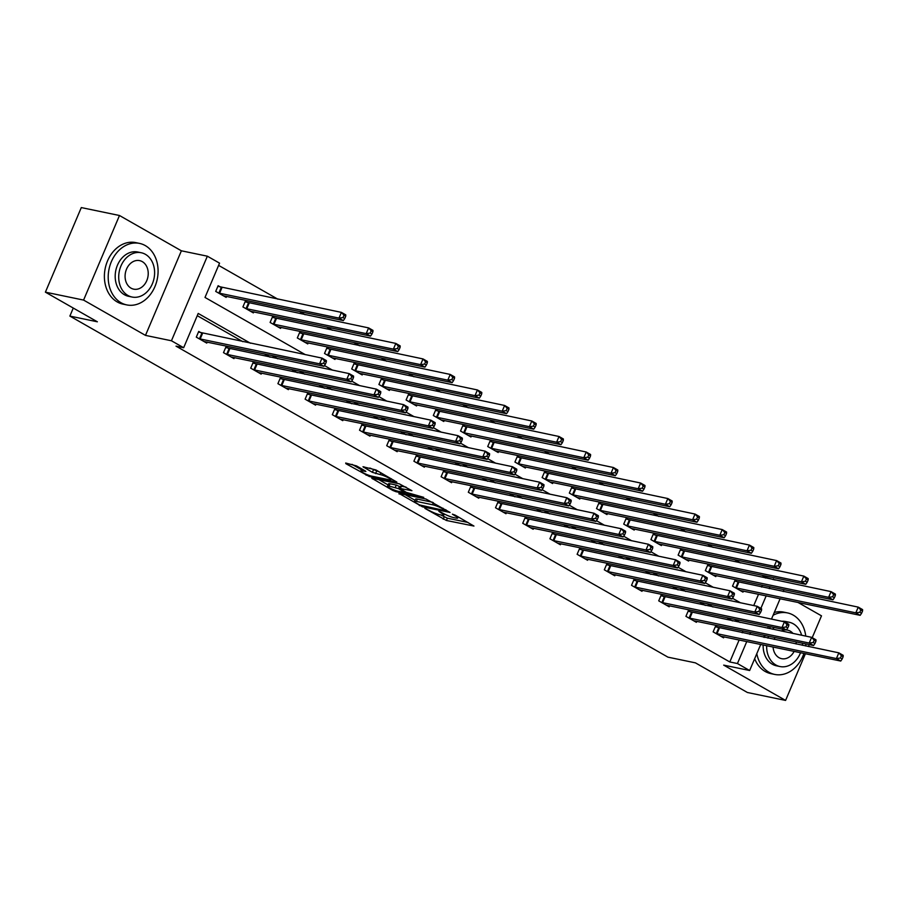 <?xml version="1.0" encoding="UTF-8"?>
<svg xmlns="http://www.w3.org/2000/svg" width="908" height="908" viewBox="0 0 908 908"><rect width="100%" height="100%" fill="white"/><g stroke="black" fill="none" stroke-linecap="round" stroke-linejoin="round"><path stroke-width="1.36" d="M424.865 508.355L446.407 520.477L473.953 526.061L454.999 515.04L452.366 514.155L455.249 515.948A7.888 1.203 -157 0 1 457.723 518.037A7.888 1.203 -157 0 1 455.93 518.082L453.682 517.605A7.888 1.203 -157 0 1 443.41 513.485L438.814 511.249L441.311 513.054A7.888 1.203 -157 0 1 443.785 515.142A7.888 1.203 -157 0 1 441.992 515.188L439.744 514.711A7.888 1.203 -157 0 1 429.473 510.602L424.865 508.355M356.469 465.895L345.687 463.035L345.903 463.704L369.306 476.507L396.853 482.091L375.878 469.924L362.973 466.746L372.382 472.33L380.134 474.566A6.594 1.01 -157 0 1 387.035 477.12A6.594 1.01 -157 0 1 390.781 479.753A6.594 1.01 -157 0 1 389.282 479.787L371.52 476.098A6.594 1.01 -157 0 1 364.619 473.533A6.594 1.01 -157 0 1 360.873 470.911A6.594 1.01 -157 0 1 362.36 470.877L365.879 471.479L365.107 470.821L356.469 465.895M45.4 292.16L81.3 207.58L119.481 215.502L83.581 300.083L45.4 292.16L97.36 321.795L69.871 316.086L667.947 657.154L695.437 662.863L747.409 692.498L785.59 700.42L723.687 665.121L749.645 670.513L737.444 663.544L729.805 661.966L176.016 346.141L183.654 347.73L171.442 340.772L207.353 256.192L219.554 263.15L205.004 297.438L305.304 354.642M83.581 300.083L145.484 335.381L171.442 340.772M398.918 493.396L422.538 506.857L450.084 512.452L425.897 498.991L398.918 493.396M392.71 490.399L371.747 478.221L399.282 483.816L411.914 490.683L399.849 488.436L406.353 492.363L423.752 497.368L395.922 491.682L392.71 490.399L393.073 489.537M785.59 700.42L805.419 653.703M808.46 646.541L809.266 644.635M812.217 637.666L821.49 615.84L797.928 602.413M73.276 308.05L69.871 316.086M729.805 661.966L739.146 639.958M742.188 632.785L742.994 630.89M732.495 620.913L726.797 617.656M705.3 605.398L699.591 602.14M678.094 589.882L672.397 586.636M650.888 574.367L645.191 571.121M623.694 558.863L617.996 555.605M596.488 543.347L590.79 540.09M569.293 527.832L563.584 524.586M542.087 512.316L536.39 509.07M514.881 496.812L509.184 493.555M487.687 481.297L481.989 478.051M460.481 465.781L454.783 462.535M433.286 450.266L427.577 447.02M406.08 434.762L400.383 431.504M378.874 419.246L373.177 416M351.68 403.731L345.982 400.485M324.474 388.227L318.776 384.969M297.279 372.711L291.57 369.454M270.073 357.196L264.376 353.95M242.867 341.68L197.263 315.678M718.376 627.757L715.549 626.157L713.132 631.866L723.585 637.836L724.016 636.814M691.17 612.253L688.355 610.641L685.926 616.35L696.391 622.32L696.822 621.299M663.975 596.738L661.149 595.126L658.72 600.846L669.185 606.805L669.616 605.795M636.769 581.222L633.954 579.61L631.525 585.331L641.99 591.301L642.421 590.279M609.574 565.707L606.748 564.106L604.319 569.815L614.784 575.786L615.215 574.764M582.369 550.203L579.542 548.591L577.125 554.3L587.578 560.27L588.021 559.249M555.174 534.687L552.348 533.075L549.919 538.796L560.384 544.755L560.815 543.744M527.968 519.172L525.142 517.56L522.724 523.28L533.178 529.25L533.609 528.229M500.762 503.668L497.947 502.056L495.518 507.765L505.983 513.735L506.414 512.714M473.567 488.152L470.741 486.54L468.312 492.25L478.777 498.22L479.208 497.209M446.361 472.637L443.535 471.025L441.118 476.745L451.582 482.704L452.014 481.694M419.167 457.121L416.341 455.521L413.912 461.23L424.376 467.2L424.808 466.179M391.961 441.617L389.135 440.005L386.717 445.714L397.171 451.685L397.602 450.663M364.755 426.102L361.94 424.49L359.511 430.21L369.976 436.169L370.407 435.159M337.56 410.586L334.734 408.975L332.305 414.695L342.77 420.654L343.201 419.644M310.354 395.071L307.54 393.47L305.111 399.179L315.575 405.15L316.007 404.128M283.16 379.567L280.334 377.955L277.905 383.664L288.369 389.634L288.801 388.613M255.954 364.051L253.128 362.44L250.71 368.16L261.163 374.119L261.595 373.109M228.748 348.536L225.933 346.924L223.504 352.644L233.969 358.615L234.4 357.593M201.553 333.02L198.727 331.42L196.298 337.129L206.763 343.099L207.194 342.078M765.444 577.999L765.705 577.386L761.857 575.184M740.361 562.926L734.651 559.68M713.155 547.411L707.457 544.164M685.949 531.906L680.251 528.649M658.754 516.391L653.056 513.134M631.548 500.876L625.85 497.629M604.353 485.36L598.644 482.114M577.148 469.856L571.45 466.599M549.942 454.341L544.244 451.094M522.747 438.825L517.049 435.579M495.541 423.31L489.843 420.064M468.346 407.805L462.637 404.548M441.14 392.29L435.443 389.044M413.935 376.775L408.237 373.529M386.74 361.271L381.042 358.013M359.534 345.755L353.836 342.498M332.339 330.24L326.63 326.994M305.133 314.724L299.436 311.478M277.927 299.22L218.612 265.386M753.742 605.579L758.555 594.241M761.596 587.067L762.402 585.172M737.784 582.039L734.958 580.439L732.529 586.148L742.994 592.118L743.425 591.097M710.578 566.535L707.763 564.924L705.334 570.633L715.799 576.603L716.23 575.581M683.384 551.02L680.557 549.408L678.128 555.129L688.593 561.087L689.024 560.077M656.178 535.504L653.351 533.893L650.934 539.613L661.387 545.583L661.819 544.562M628.972 519.989L626.157 518.389L623.728 524.098L634.193 530.068L634.624 529.046M601.777 504.485L598.951 502.873L596.522 508.582L606.987 514.552L607.418 513.531M574.571 488.969L571.756 487.358L569.327 493.078L579.792 499.037L580.223 498.027M547.376 473.454L544.55 471.842L542.121 477.563L552.586 483.533L553.017 482.511M520.171 457.95L517.344 456.338L514.927 462.047L525.38 468.017L525.823 466.996M492.976 442.434L490.15 440.823L487.721 446.532L498.186 452.502L498.617 451.492M465.77 426.919L462.944 425.307L460.526 431.028L470.98 436.986L471.411 435.976M438.564 411.403L435.749 409.803L433.32 415.512L443.785 421.482L444.216 420.461M411.369 395.899L408.543 394.288L406.114 399.997L416.579 405.967L417.01 404.945M384.163 380.384L381.337 378.772L378.92 384.493L389.384 390.451L389.816 389.441M356.969 364.868L354.143 363.257L351.714 368.977L362.179 374.947L362.61 373.926M329.763 349.353L326.937 347.753L324.519 353.462L334.973 359.432L335.404 358.41M302.557 333.849L299.742 332.237L297.313 337.946L307.778 343.916L308.209 342.895M275.362 318.333L272.536 316.722L270.107 322.442L280.572 328.401L281.003 327.391M248.156 302.818L245.342 301.206L242.913 306.927L253.377 312.897L253.809 311.875M220.962 287.303L218.136 285.702L215.707 291.411L226.171 297.381L226.603 296.36M145.484 335.381L181.384 250.801L119.481 215.502M181.384 250.801L207.353 256.192M765.705 577.386L775.194 580.019M250.506 343.269L198.205 313.442L183.654 347.73M740.134 622.491L734.436 619.245M712.928 606.975L707.23 603.729M685.733 591.471L680.035 588.214M658.527 575.956L652.829 572.71M631.332 560.44L625.623 557.194M604.126 544.936L598.429 541.679M576.921 529.421L571.223 526.163M549.726 513.905L544.028 510.659M522.52 498.39L516.822 495.144M495.325 482.886L489.616 479.628M468.119 467.37L462.422 464.113M440.913 451.855L435.216 448.609M413.719 436.339L408.021 433.093M386.513 420.835L380.815 417.578M359.318 405.32L353.609 402.074M332.112 389.804L326.415 386.558M304.906 374.289L299.209 371.043M277.712 358.785L272.014 355.527M737.444 663.544L746.785 641.536M749.826 634.374L750.632 632.467M783.979 589.644L783.173 591.551M780.12 598.712L771.46 619.131M768.418 626.293L767.612 628.2M764.57 635.362L763.764 637.268M760.722 644.43L749.645 670.513M760.859 608.383L766.193 595.818M769.235 588.656L770.041 586.75M773.083 579.588L773.344 578.975M324.451 365.561L332.498 370.158M351.657 381.076L359.704 385.662M378.852 396.592L386.899 401.177M406.058 412.107L414.105 416.693M433.264 427.611L441.299 432.197M460.458 443.127L468.505 447.712M487.664 458.642L495.711 463.228M514.859 474.146L522.906 478.743M542.065 489.662L550.112 494.247M569.271 505.177L577.306 509.763M596.465 520.693L604.512 525.278M623.671 536.197L631.718 540.793M650.866 551.712L658.913 556.298M678.072 567.228L686.119 571.813M705.278 582.743L713.313 587.328M732.472 598.247L740.519 602.844M440.675 514.904L447.383 518.196L468.04 522.475M405.24 494.701L415.07 500.308M419.541 504.939L445.476 510.75L442.843 508.877A7.888 1.203 -157 0 0 432.571 504.757L416.375 501.398A7.888 1.203 -157 0 0 414.593 501.432A7.888 1.203 -157 0 0 417.056 503.52L419.541 504.939M414.593 501.432L415.558 499.15A7.888 1.203 -157 0 1 417.351 499.105L432.605 502.272M388.068 484.906L378.625 479.526M406.001 487.097L400.825 486.155L399.849 488.436M389.055 486.064A6.594 1.01 -157 0 0 387.557 486.098A6.594 1.01 -157 0 0 391.303 488.731A6.594 1.01 -157 0 0 398.215 491.285L405.025 492.579L398.521 488.652L389.055 486.064L390.02 483.782A6.594 1.01 -157 0 0 388.533 483.816L387.557 486.098M390.02 483.782L396.285 485.076L400.485 486.938M369.851 468.051L379.385 471.922M352.02 464.351L361.384 469.697M740.179 590.506L860.171 615.329L855.813 612.843L858.242 607.123L734.697 581.052M860.807 609.994L858.242 607.123L862.6 609.609L862.555 610.993L860.807 609.994L859.831 612.287L861.579 613.275L862.555 610.993M859.831 612.287L855.813 612.843L735.355 587.76M861.579 613.275L860.171 615.329M715.947 633.478L836.404 658.561L840.763 661.047L720.77 636.224M715.288 626.77L838.833 652.841L843.192 655.326L843.146 656.711L841.398 655.712L840.433 658.005L842.17 658.992L843.146 656.711M840.433 658.005L836.404 658.561L838.833 652.841L841.398 655.712M840.763 661.047L842.17 658.992M756.795 653.669A31.405 24.63 101.7 0 0 768.962 672.238A31.405 24.63 101.7 0 0 774.706 674.428A31.405 24.63 101.7 0 0 803.92 653.397M805.668 645.963A31.405 24.63 101.7 0 0 805.895 643.942M805.759 636.111A31.405 24.63 101.7 0 0 793.217 615.102A31.405 24.63 101.7 0 0 787.474 612.911A31.405 24.63 101.7 0 0 773.094 615.261M754.661 658.709A31.405 24.63 101.7 0 0 765.149 671.455A31.405 24.63 101.7 0 0 770.892 673.634L774.706 674.428M766.658 645.667A22.621 17.729 101.7 0 0 775.875 664.974A22.621 17.729 101.7 0 0 780.006 666.54L776.499 665.814A22.621 17.729 -78.3 0 1 772.356 664.247A22.621 17.729 -78.3 0 1 763.151 644.941M780.006 666.54A22.621 17.729 101.7 0 0 800.561 652.704M802.4 645.282A22.621 17.729 101.7 0 0 802.547 643.25M801.639 635.26A22.621 17.729 101.7 0 0 793.342 623.83A22.621 17.729 101.7 0 0 789.2 622.252A22.621 17.729 101.7 0 0 784.83 622.048M792.99 633.466A14.573 11.429 101.7 0 0 790.232 631.139A14.573 11.429 101.7 0 0 787.565 630.129A14.573 11.429 101.7 0 0 786.407 629.97M785.999 629.948A14.573 11.429 101.7 0 0 781.266 631.026M775.001 637.53A14.573 11.429 101.7 0 0 774.172 639.425M773.071 646.995A14.573 11.429 101.7 0 0 778.973 657.653A14.573 11.429 101.7 0 0 781.64 658.675A14.573 11.429 101.7 0 0 794.148 651.365M796.146 643.988A14.573 11.429 101.7 0 0 796.146 641.922M774.172 627.485A22.621 17.729 101.7 0 0 772.617 629.233M768.599 636.202A22.621 17.729 101.7 0 0 767.93 638.131M764.423 637.405A22.621 17.729 -78.3 0 1 765.092 635.475M769.099 628.506A22.621 17.729 -78.3 0 1 770.665 626.758M781.799 621.276A22.621 17.729 -78.3 0 1 785.692 621.526L789.2 622.252M787.474 612.911L783.661 612.117A31.405 24.63 101.7 0 0 774.297 612.446M121.014 302.727A31.405 24.63 101.7 0 0 126.757 304.906A31.405 24.63 101.7 0 0 156.278 282.944A31.405 24.63 101.7 0 0 145.269 245.58A31.405 24.63 101.7 0 0 139.526 243.401A31.405 24.63 101.7 0 0 110.004 265.374A31.405 24.63 101.7 0 0 121.014 302.727M139.526 243.401L135.712 242.606A31.405 24.63 101.7 0 0 106.191 264.58A31.405 24.63 101.7 0 0 117.2 301.933A31.405 24.63 101.7 0 0 122.943 304.123L126.757 304.906M132.057 297.029L128.55 296.303A22.621 17.729 -78.3 0 1 124.407 294.725A22.621 17.729 -78.3 0 1 116.485 267.826A22.621 17.729 -78.3 0 1 137.732 252.015L141.251 252.742A22.621 17.729 101.7 0 0 120.004 268.564A22.621 17.729 101.7 0 0 127.926 295.463A22.621 17.729 101.7 0 0 132.057 297.029A22.621 17.729 101.7 0 0 153.316 281.208A22.621 17.729 101.7 0 0 145.382 254.308A22.621 17.729 101.7 0 0 141.251 252.742M142.284 261.629A14.573 11.429 101.7 0 0 139.616 260.619A14.573 11.429 101.7 0 0 125.917 270.811A14.573 11.429 101.7 0 0 131.024 288.142A14.573 11.429 101.7 0 0 133.692 289.153A14.573 11.429 101.7 0 0 147.391 278.96A14.573 11.429 101.7 0 0 142.284 261.629M712.973 574.991L832.976 599.813L828.618 597.328L831.036 591.619L707.502 565.536M833.601 594.49L831.036 591.619L835.394 594.104L835.349 595.478L833.601 594.49L832.636 596.772L834.384 597.77L835.349 595.478M832.636 596.772L828.618 597.328L708.161 572.244M834.384 597.77L832.976 599.813M685.767 559.476L805.771 584.298L801.412 581.812L803.841 576.103L680.296 550.032M806.406 578.975L803.841 576.103L808.199 578.589L808.143 579.974L806.406 578.975L805.43 581.256L807.178 582.255L808.143 579.974M805.43 581.256L801.412 581.812L680.955 556.729M807.178 582.255L805.771 584.298M688.752 617.962L809.21 643.046L813.568 645.531L693.564 620.709M688.094 611.254L811.639 637.337L815.997 639.822L815.94 641.196L814.204 640.208L813.227 642.489L814.975 643.488L815.94 641.196M813.227 642.489L809.21 643.046L811.639 637.337L814.204 640.208M813.568 645.531L814.975 643.488M661.546 602.447L782.004 627.53L786.362 630.016L666.37 605.193M660.888 595.75L784.433 621.821L788.791 624.307L788.746 625.691L786.998 624.693L786.033 626.974L787.769 627.973L788.746 625.691M786.033 626.974L782.004 627.53L784.433 621.821L786.998 624.693M786.362 630.016L787.769 627.973M658.572 543.971L778.576 568.794L774.206 566.308L776.635 560.588L653.09 534.517M779.2 563.459L776.635 560.588L780.994 563.074L780.948 564.458L779.2 563.459L778.235 565.752L779.972 566.74L780.948 564.458M778.235 565.752L774.206 566.308L653.749 541.225M779.972 566.74L778.576 568.794M631.366 528.456L751.37 553.278L747.012 550.793L749.44 545.072L625.896 519.001M752.006 547.944L749.44 545.072L753.799 547.558L753.742 548.943L752.006 547.944L751.03 550.237L752.777 551.224L753.742 548.943M751.03 550.237L747.012 550.793L626.554 525.709M752.777 551.224L751.37 553.278M604.172 512.941L724.164 537.763L719.806 535.277L722.235 529.568L598.69 503.486M724.8 532.44L722.235 529.568L726.593 532.054L726.548 533.427L724.8 532.44L723.835 534.721L725.571 535.72L726.548 533.427M723.835 534.721L719.806 535.277L599.348 510.194M725.571 535.72L724.164 537.763M634.351 586.943L754.809 612.026L759.167 614.512L639.164 589.689M633.693 580.235L757.227 606.306L761.585 608.791L761.54 610.176L759.792 609.177L758.827 611.47L760.575 612.457L761.54 610.176M758.827 611.47L754.809 612.026L757.227 606.306L759.792 609.177M759.167 614.512L760.575 612.457M607.146 571.427L727.603 596.511L731.962 598.996L611.958 574.174M606.487 564.719L730.032 590.79L734.39 593.276L734.334 594.661L732.597 593.662L731.621 595.954L733.369 596.942L734.334 594.661M731.621 595.954L727.603 596.511L730.032 590.79L732.597 593.662M731.962 598.996L733.369 596.942M579.94 555.912L700.397 580.995L704.767 583.481L584.763 558.658M579.281 549.204L702.826 575.286L707.184 577.772L707.139 579.145L705.391 578.158L704.426 580.439L706.163 581.438L707.139 579.145M704.426 580.439L700.397 580.995L702.826 575.286L705.391 578.158M704.767 583.481L706.163 581.438M576.966 497.436L696.969 522.248L692.611 519.762L695.029 514.053L571.495 487.982M697.594 516.924L695.029 514.053L699.387 516.538L699.342 517.923L697.594 516.924L696.629 519.206L698.377 520.205L699.342 517.923M696.629 519.206L692.611 519.762L572.154 494.69M698.377 520.205L696.969 522.248M552.745 540.408L673.203 565.48L677.561 567.965L557.557 543.154M552.087 533.7L675.631 559.771L679.99 562.256L679.933 563.641L678.197 562.642L677.22 564.924L678.968 565.922L679.933 563.641M677.22 564.924L673.203 565.48L675.631 559.771L678.197 562.642M677.561 567.965L678.968 565.922M549.76 481.921L669.764 506.743L665.405 504.258L667.834 498.537L544.289 472.466M670.399 501.409L667.834 498.537L672.192 501.023L672.136 502.408L670.399 501.409L669.423 503.702L671.171 504.689L672.136 502.408M669.423 503.702L665.405 504.258L544.948 479.174M671.171 504.689L669.764 506.743M525.539 524.892L645.997 549.976L650.355 552.461L530.363 527.639M524.881 518.184L648.425 544.255L652.784 546.741L652.739 548.126L650.991 547.127L650.026 549.419L651.762 550.407L652.739 548.126M650.026 549.419L645.997 549.976L648.425 544.255L650.991 547.127M650.355 552.461L651.762 550.407M522.565 466.406L642.569 491.228L638.199 488.742L640.628 483.022L517.083 456.951M643.193 485.905L640.628 483.022L644.986 485.508L644.941 486.892L643.193 485.905L642.228 488.186L643.965 489.185L644.941 486.892M642.228 488.186L638.199 488.742L517.742 463.659M643.965 489.185L642.569 491.228M498.344 509.377L618.802 534.46L623.16 536.946L503.157 512.123M497.686 502.669L621.22 528.74L625.578 531.225L625.533 532.61L623.785 531.623L622.82 533.904L624.568 534.903L625.533 532.61M622.82 533.904L618.802 534.46L621.22 528.74L623.785 531.623M623.16 536.946L624.568 534.903M495.359 450.89L615.363 475.713L611.005 473.227L613.433 467.518L489.889 441.436M615.999 470.389L613.433 467.518L617.792 470.004L617.735 471.377L615.999 470.389L615.022 472.671L616.77 473.67L617.735 471.377M615.022 472.671L611.005 473.227L490.547 448.143M616.77 473.67L615.363 475.713M471.139 493.861L591.596 518.945L595.954 521.43L475.951 496.608M470.48 487.153L594.025 513.236L598.383 515.721L598.327 517.095L596.59 516.107L595.614 518.389L597.362 519.387L598.327 517.095M595.614 518.389L591.596 518.945L594.025 513.236L596.59 516.107M595.954 521.43L597.362 519.387M468.165 435.386L588.157 460.208L583.799 457.711L586.227 452.002L462.683 425.931M588.793 454.874L586.227 452.002L590.586 454.488L590.54 455.873L588.793 454.874L587.828 457.155L589.564 458.154L590.54 455.873M587.828 457.155L583.799 457.711L463.341 432.639M589.564 458.154L588.157 460.208M443.933 478.357L564.401 503.429L568.76 505.926L448.756 481.104M443.274 471.649L566.819 497.72L571.177 500.206L571.132 501.591L569.384 500.592L568.419 502.873L570.156 503.872L571.132 501.591M568.419 502.873L564.401 503.429L566.819 497.72L569.384 500.592M568.76 505.926L570.156 503.872M440.959 419.871L560.962 444.693L556.604 442.207L559.022 436.487L435.488 410.416M561.587 439.359L559.022 436.487L563.38 438.973L563.335 440.357L561.587 439.359L560.622 441.651L562.37 442.639L563.335 440.357M560.622 441.651L556.604 442.207L436.146 417.124M562.37 442.639L560.962 444.693M416.738 462.842L537.196 487.925L541.554 490.411L421.55 465.588M416.08 456.134L539.624 482.205L543.983 484.69L543.926 486.075L542.189 485.076L541.213 487.369L542.961 488.356L543.926 486.075M541.213 487.369L537.196 487.925L539.624 482.205L542.189 485.076M541.554 490.411L542.961 488.356M413.753 404.355L533.756 429.178L529.398 426.692L531.827 420.983L408.282 394.901M534.392 423.854L531.827 420.983L536.185 423.469L536.129 424.842L534.392 423.854L533.416 426.136L535.164 427.135L536.129 424.842M533.416 426.136L529.398 426.692L408.941 401.608M535.164 427.135L533.756 429.178M389.532 447.326L509.99 472.41L514.348 474.895L394.356 450.073M388.874 440.618L512.418 466.701L516.777 469.186L516.731 470.56L514.984 469.572L514.019 471.854L515.755 472.852L516.731 470.56M514.019 471.854L509.99 472.41L512.418 466.701L514.984 469.572M514.348 474.895L515.755 472.852M386.558 388.84L506.562 413.662L502.203 411.176L504.621 405.467L381.076 379.385M507.186 408.339L504.621 405.467L508.979 407.953L508.934 409.326L507.186 408.339L506.221 410.62L507.958 411.619L508.934 409.326M506.221 410.62L502.203 411.176L381.735 386.093M507.958 411.619L506.562 413.662M362.337 431.811L482.795 456.894L487.153 459.38L367.15 434.557M361.679 425.103L485.212 451.185L489.582 453.671L489.526 455.044L487.778 454.057L486.813 456.338L488.561 457.337L489.526 455.044M486.813 456.338L482.795 456.894L485.212 451.185L487.778 454.057M487.153 459.38L488.561 457.337M359.352 373.336L479.356 398.158L474.998 395.672L477.426 389.952L353.882 363.881M479.991 392.824L477.426 389.952L481.785 392.438L481.728 393.822L479.991 392.824L479.015 395.116L480.763 396.104L481.728 393.822M479.015 395.116L474.998 395.672L354.54 370.589M480.763 396.104L479.356 398.158M335.131 416.307L455.589 441.39L459.947 443.876L339.944 419.053M334.473 409.599L458.018 435.67L462.376 438.155L462.331 439.54L460.583 438.541L459.607 440.834L461.355 441.821L462.331 439.54M459.607 440.834L455.589 441.39L458.018 435.67L460.583 438.541M459.947 443.876L461.355 441.821M332.158 357.82L452.15 382.643L447.792 380.157L450.22 374.436L326.676 348.366M452.786 377.308L450.22 374.436L454.579 376.922L454.533 378.307L452.786 377.308L451.821 379.601L453.557 380.588L454.533 378.307M451.821 379.601L447.792 380.157L327.334 355.073M453.557 380.588L452.15 382.643M307.925 400.791L428.394 425.875L432.753 428.36L312.749 403.538M307.267 394.083L430.812 420.154L435.17 422.64L435.125 424.025L433.377 423.026L432.412 425.319L434.149 426.306L435.125 424.025M432.412 425.319L428.394 425.875L430.812 420.154L433.377 423.026M432.753 428.36L434.149 426.306M304.952 342.305L424.955 367.127L420.597 364.641L423.014 358.932L299.481 332.85M425.58 361.804L423.014 358.932L427.384 361.418L427.327 362.791L425.58 361.804L424.615 364.085L426.363 365.084L427.327 362.791M424.615 364.085L420.597 364.641L300.139 339.558M426.363 365.084L424.955 367.127M280.731 385.276L401.188 410.359L405.547 412.845L285.543 388.022M280.073 378.568L403.617 404.65L407.976 407.136L407.919 408.509L406.182 407.522L405.206 409.803L406.954 410.802L407.919 408.509M405.206 409.803L401.188 410.359L403.617 404.65L406.182 407.522M405.547 412.845L406.954 410.802M277.746 326.789L397.749 351.612L393.391 349.126L395.82 343.417L272.275 317.346M398.385 346.289L395.82 343.417L400.178 345.903L400.133 347.287L398.385 346.289L397.409 348.57L399.157 349.569L400.133 347.287M397.409 348.57L393.391 349.126L272.933 324.043M399.157 349.569L397.749 351.612M253.525 369.76L373.983 394.844L378.341 397.329L258.349 372.507M252.867 363.064L376.411 389.135L380.77 391.62L380.724 393.005L378.976 392.006L378.012 394.288L379.748 395.286L380.724 393.005M378.012 394.288L373.983 394.844L376.411 389.135L378.976 392.006M378.341 397.329L379.748 395.286M250.551 311.285L370.555 336.108L366.196 333.622L368.614 327.901L245.069 301.831M371.179 330.773L368.614 327.901L372.972 330.387L372.927 331.772L371.179 330.773L370.214 333.066L371.951 334.053L372.927 331.772M370.214 333.066L366.196 333.622L245.727 308.538M371.951 334.053L370.555 336.108M226.33 354.256L346.788 379.34L351.146 381.825L231.143 357.003M225.672 347.548L349.205 373.619L353.575 376.105L353.518 377.49L351.782 376.491L350.806 378.784L352.554 379.771L353.518 377.49M350.806 378.784L346.788 379.34L349.205 373.619L351.782 376.491M351.146 381.825L352.554 379.771M223.345 295.77L343.349 320.592L338.99 318.106L341.419 312.386L217.875 286.315M343.984 315.258L341.419 312.386L345.778 314.872L345.721 316.256L343.984 315.258L343.008 317.55L344.756 318.538L345.721 316.256M343.008 317.55L338.99 318.106L218.533 293.023M344.756 318.538L343.349 320.592M199.124 338.741L319.582 363.824L323.94 366.31L203.948 341.487M198.466 332.033L322.011 358.104L326.369 360.589L326.324 361.974L324.576 360.975L323.6 363.268L325.348 364.256L326.324 361.974M323.6 363.268L319.582 363.824L322.011 358.104L324.576 360.975M323.94 366.31L325.348 364.256M441.572 512.441L441.311 513.054M455.51 515.335L455.249 515.948M447.383 518.196L446.407 520.477M444.171 516.902L443.206 519.194M422.878 506.062L422.538 506.857M419.587 504.962L419.326 505.574M399.372 493.487L399.134 494.054M445.59 509.672L445.329 510.285M443.104 508.264L442.843 508.877M433.422 502.737L432.571 504.757M417.351 499.105L416.375 501.398M372.757 478.312L372.518 478.879M401.381 486.143L400.405 488.425M396.308 490.763L395.922 491.682M404.514 491.307L404.253 491.92M399.497 486.37L398.521 488.652M396.285 485.076L395.309 487.369M362.916 469.572L362.36 470.877M380.883 472.773L380.134 474.566M376.559 471.331L375.594 473.624M373.358 470.049L372.382 472.33M363.983 466.837L363.745 467.404M369.692 475.599L369.306 476.507M366.457 474.373L366.094 475.224M346.141 463.125L345.903 463.704M738.806 582.334L736.377 588.055M738.113 582.153L735.684 587.862M716.276 633.58L718.705 627.871M716.968 633.773L719.397 628.052M711.6 566.83L709.182 572.539M710.907 566.637L708.478 572.346M684.405 551.315L681.976 557.024M683.701 551.122L681.284 556.842M689.081 618.064L691.499 612.355M689.774 618.257L692.202 612.548M661.875 602.56L664.304 596.84M662.568 602.742L664.996 597.033M657.199 535.799L654.781 541.52M656.507 535.606L654.078 541.327M630.004 520.295L627.576 526.004M629.301 520.102L626.883 525.811M602.798 504.78L600.37 510.489M602.106 504.587L599.677 510.307M634.669 587.045L637.098 581.324M635.373 587.238L637.791 581.517M607.475 571.529L609.904 565.82M608.167 571.722L610.596 566.002M580.269 556.025L582.698 550.305M580.972 556.207L583.39 550.498M575.593 489.264L573.175 494.985M574.9 489.071L572.471 494.792M553.074 540.51L555.492 534.789M553.766 540.703L556.195 534.982M548.398 473.749L545.969 479.469M547.706 473.567L545.277 479.276M525.868 524.994L528.297 519.285M526.561 525.187L528.989 519.467M521.192 458.245L518.774 463.954M520.5 458.052L518.071 463.761M498.662 509.479L501.091 503.77M499.366 509.672L501.784 503.963M493.997 442.729L491.569 448.439M493.294 442.536L490.876 448.257M471.468 493.975L473.897 488.254M472.16 494.156L474.589 488.447M466.791 427.214L464.363 432.934M466.099 427.021L463.67 432.741M444.262 478.459L446.691 472.739M444.965 478.652L447.383 472.932M439.586 411.699L437.168 417.419M438.893 411.517L436.464 417.226M417.067 462.944L419.485 457.235M417.759 463.137L420.188 457.416M412.391 396.194L409.962 401.904M411.699 396.001L409.27 401.711M389.861 447.428L392.29 441.719M390.554 447.621L392.982 441.912M385.185 380.679L382.767 386.388M384.493 380.486L382.064 386.206M362.655 431.924L365.084 426.204M363.359 432.106L365.788 426.397M357.99 365.164L355.561 370.884M357.287 364.971L354.869 370.691M335.461 416.409L337.889 410.688M336.153 416.602L338.582 410.881M330.784 349.648L328.356 355.369M330.092 349.466L327.663 355.176M308.255 400.893L310.684 395.184M308.958 401.086L311.376 395.366M303.59 334.144L301.161 339.853M302.886 333.951L300.457 339.66M281.06 385.378L283.478 379.669M281.752 385.571L284.181 379.862M276.384 318.629L273.955 324.338M275.692 318.436L273.263 324.156M253.854 369.874L256.283 364.153M254.546 370.055L256.975 364.346M249.178 303.113L246.76 308.834M248.486 302.92L246.057 308.641M226.648 354.358L229.077 348.638M227.352 354.551L229.781 348.831M221.983 287.609L219.554 293.318M221.28 287.416L218.862 293.125M199.454 338.843L201.882 333.134M200.146 339.036L202.575 333.327M444.284 513.962L443.785 515.142M458.211 516.879L457.723 518.037M446.18 510.012L445.862 510.75M405.365 491.796L405.025 492.579M361.724 468.891L360.873 470.911M391.234 478.675L390.781 479.753"/></g></svg>
